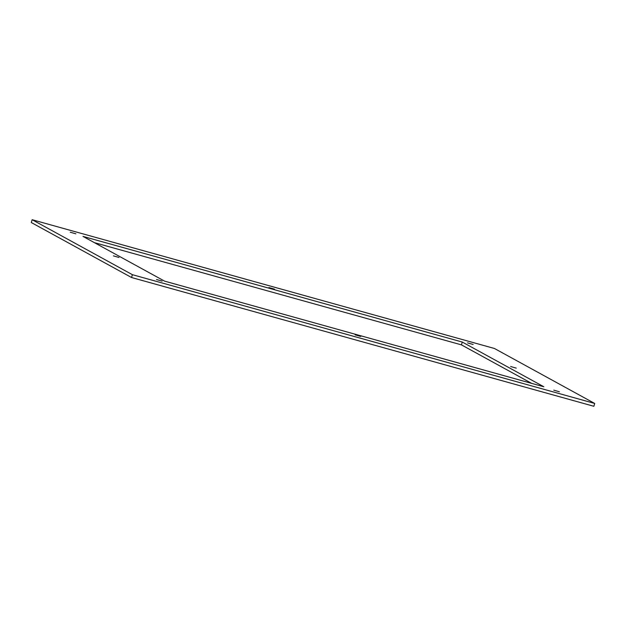 <?xml version="1.0" encoding="UTF-8"?>
<svg xmlns="http://www.w3.org/2000/svg" width="626" height="626" viewBox="0 0 626 626"><rect width="100%" height="100%" fill="white"/><g stroke="black" fill="none" stroke-linecap="round" stroke-linejoin="round"><path stroke-width="0.94" d="M132.376 274.681L131.546 277.514L31.3 222.543L32.129 219.71L132.376 274.681L594.7 403.457L593.871 406.29L131.546 277.514M594.7 403.457L494.454 348.486L32.129 219.71M156.516 279.517L162.118 281.113L156.516 279.517M553.783 390.17L559.386 391.766L553.783 390.17M467.544 342.884L473.146 344.48L467.544 342.884M70.276 232.23L75.887 233.827L70.276 232.23M113.4 255.87L119.003 257.474L113.4 255.87M510.659 366.523L516.27 368.127L510.659 366.523M355.145 334.84L360.756 336.444L355.145 334.84M268.914 287.553L274.517 289.157L268.914 287.553M462.262 342.039L82.992 236.401L164.56 281.129L543.837 386.766L462.262 342.039L461.44 344.871L531.646 383.37M461.44 344.871L94.354 242.63"/></g></svg>
